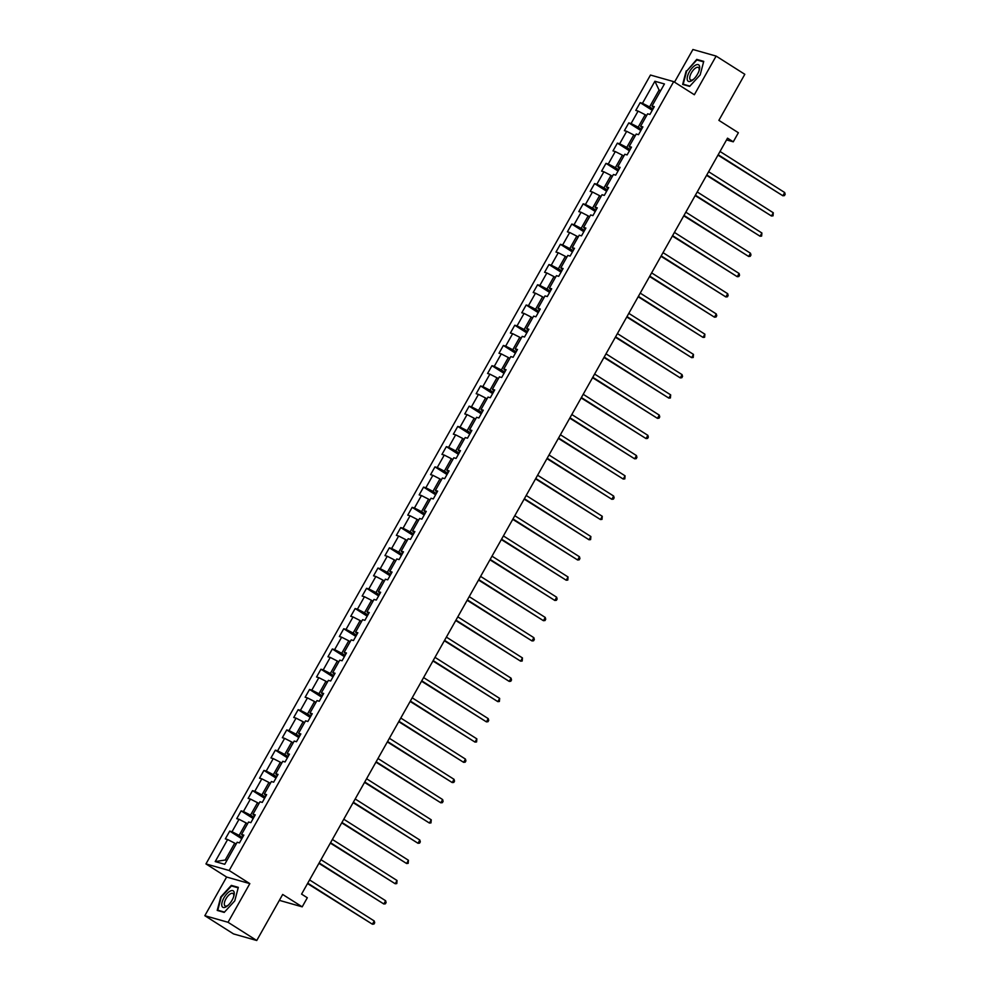 <?xml version="1.0" encoding="UTF-8"?>
<svg xmlns="http://www.w3.org/2000/svg" width="990" height="990" viewBox="0 0 990 990"><rect width="100%" height="100%" fill="white"/><g stroke="black" fill="none" stroke-linecap="round" stroke-linejoin="round"><path stroke-width="1.49" d="M204.831 915.701L233.529 933.916L256.744 940.5L228.047 922.284L249.827 883.625L229.173 870.507L205.957 863.923L226.611 877.041L204.831 915.701L228.047 922.284M229.173 870.507L673.683 81.625L650.467 75.042L205.957 863.923M673.683 81.625L694.349 94.743L716.129 56.084L692.913 49.5L674.512 82.145M716.129 56.084L744.814 74.299L718.876 120.347L738.379 132.734L733.268 141.817L727.526 138.167L301.579 894.119L307.321 897.757L302.197 906.84L282.682 894.453L256.744 940.5M654.897 81.254L642.473 103.307L640.184 102.663L635.803 110.434L638.092 111.09L631.076 123.54L628.786 122.896L624.393 130.68L626.682 131.324L619.666 143.773L617.376 143.129L612.996 150.913L615.285 151.557L608.268 164.006L605.979 163.362L601.598 171.146L603.888 171.79L596.871 184.251L594.582 183.596L590.189 191.379L592.478 192.023L585.461 204.485L583.172 203.829L578.791 211.613L581.081 212.268L574.064 224.718L571.774 224.062L567.394 231.846L569.683 232.501L562.667 244.951L560.377 244.295L555.984 252.079L558.273 252.735L551.257 265.184L548.967 264.54L544.587 272.312L546.876 272.968L539.859 285.417L537.57 284.774L533.189 292.557L535.479 293.201L528.462 305.65L526.173 305.007L521.779 312.791L524.069 313.434L517.052 325.883L514.763 325.24L510.382 333.024L512.672 333.667L505.655 346.129L503.365 345.473L498.985 353.257L501.274 353.9L494.257 366.362L491.968 365.706L487.575 373.49L489.864 374.146L482.848 386.595L480.558 385.939L476.178 393.723L478.467 394.379L471.45 406.828L469.161 406.172L464.78 413.956L467.07 414.612L460.053 427.061L457.764 426.418L453.371 434.189L455.66 434.845L448.643 447.294L446.354 446.651L441.973 454.435L444.262 455.078L437.246 467.528L434.957 466.884L430.576 474.668L432.865 475.311L425.849 487.761L423.559 487.117L419.166 494.901L421.455 495.545L414.439 508.006L412.149 507.35L407.769 515.134L410.058 515.778L403.041 528.239L400.752 527.583L396.371 535.367L398.661 536.023L391.644 548.472L389.355 547.817L384.962 555.6L387.251 556.256L380.234 568.706L377.945 568.05L373.564 575.833L375.854 576.489L368.837 588.939L366.548 588.295L362.154 596.067L364.456 596.722L357.44 609.172L355.15 608.528L350.757 616.312L353.046 616.956L346.03 629.405L343.74 628.761L339.36 636.545L341.649 637.189L334.632 649.638L332.343 648.995L327.95 656.778L330.252 657.422L323.235 669.884L320.933 669.228L316.553 677.012L318.842 677.655L311.825 690.117L309.536 689.461L305.155 697.245L307.445 697.901L300.428 710.35L298.139 709.694L293.745 717.478L296.035 718.134L289.018 730.583L286.729 729.927L282.348 737.711L284.637 738.367L277.621 750.816L275.331 750.16L270.951 757.944L273.24 758.6L266.223 771.049L263.934 770.406L259.541 778.19L261.83 778.833L254.814 791.282L252.524 790.639L248.144 798.423L250.433 799.066L243.416 811.515L241.127 810.872L236.746 818.656L239.036 819.299L232.019 831.749L229.73 831.105L225.336 838.889L227.626 839.532L215.201 861.585L224.742 864.295L237.167 842.243L239.456 842.886L243.837 835.115L241.548 834.459L248.564 822.009L250.854 822.653L255.247 814.869L252.957 814.226L259.974 801.776L262.263 802.42L266.644 794.636L264.355 793.992L271.371 781.543L273.661 782.187L278.042 774.403L275.752 773.759L282.769 761.298L285.058 761.954L289.451 754.17L287.162 753.526L294.178 741.065L296.468 741.72L300.849 733.937L298.559 733.281L305.576 720.831L307.865 721.487L312.246 713.703L309.957 713.048L316.973 700.598L319.263 701.254L323.656 693.47L321.366 692.814L328.383 680.365L330.672 681.009L335.053 673.237L332.764 672.581L339.78 660.132L342.07 660.776L346.463 652.992L344.161 652.348L351.178 639.899L353.467 640.542L357.86 632.759L355.571 632.115L362.588 619.666L364.877 620.309L369.258 612.525L366.968 611.882L373.985 599.433L376.274 600.076L380.667 592.292L378.378 591.649L385.382 579.187L387.684 579.843L392.065 572.059L389.775 571.403L396.792 558.954L399.081 559.61L403.462 551.826L401.173 551.17L408.189 538.721L410.479 539.377L414.872 531.593L412.582 530.937L419.599 518.488L421.889 519.144L426.269 511.36L423.98 510.704L430.996 498.255L433.286 498.898L437.667 491.114L435.377 490.471L442.394 478.022L444.683 478.665L449.076 470.881L446.787 470.238L453.804 457.788L456.093 458.432L460.474 450.648L458.184 450.005L465.201 437.555L467.49 438.199L471.871 430.415L469.582 429.771L476.598 417.31L478.888 417.966L483.281 410.182L480.992 409.538L488.008 397.077L490.298 397.732L494.678 389.949L492.389 389.293L499.406 376.844L501.695 377.499L506.076 369.716L503.786 369.06L510.803 356.61L513.092 357.266L517.485 349.482L515.196 348.827L522.213 336.377L524.502 337.021L528.883 329.249L526.593 328.593L533.61 316.144L535.899 316.788L540.28 309.004L537.991 308.36L545.007 295.911L547.297 296.555L551.69 288.771L549.4 288.127L556.417 275.678L558.707 276.321L563.087 268.538L560.798 267.894L567.814 255.432L570.104 256.088L574.485 248.304L572.195 247.661L579.212 235.199L581.501 235.855L585.894 228.071L583.605 227.415L590.622 214.966L592.911 215.622L597.292 207.838L595.002 207.182L602.019 194.733L604.308 195.389L608.689 187.605L606.4 186.949L613.416 174.5L615.706 175.143L620.099 167.372L617.81 166.716L624.826 154.267L627.115 154.91L631.496 147.126L629.207 146.483L636.224 134.034L638.513 134.677L642.894 126.893L640.604 126.25L647.621 113.8L649.91 114.444L654.303 106.66L652.014 106.017L664.438 83.964L654.897 81.254L659.08 90.078L649.576 106.932L652.942 109.073M242.488 837.515L239.122 835.387L246.139 822.925L247.549 823.829M243.218 836.216L241.548 834.459M232.019 831.749L239.122 835.387M239.036 819.299L246.139 822.925M253.886 817.282L250.519 815.141L257.536 802.692L258.947 803.595M254.616 815.983L252.957 814.226M243.416 811.515L250.519 815.141M250.433 799.066L257.536 802.692M265.283 797.049L261.917 794.908L268.933 782.459L270.344 783.35M266.025 795.75L264.355 793.992M254.814 791.282L261.917 794.908M261.83 778.833L268.933 782.459M276.693 776.816L273.327 774.675L280.343 762.226L281.754 763.117M277.423 775.516L275.752 773.759M266.223 771.049L273.327 774.675M273.24 758.6L280.343 762.226M288.09 756.583L284.724 754.442L291.741 741.993L293.151 742.884M288.82 755.283L287.162 753.526M277.621 750.816L284.724 754.442M284.637 738.367L291.741 741.993M299.487 736.35L296.121 734.209L303.138 721.76L304.549 722.651M300.23 735.05L298.559 733.281M289.018 730.583L296.121 734.209M296.035 718.134L303.138 721.76M310.897 716.116L307.531 713.976L314.548 701.526L315.959 702.417M311.627 714.817L309.957 713.048M300.428 710.35L307.531 713.976M307.445 697.901L314.548 701.526M322.295 695.871L318.929 693.743L325.945 681.281L327.356 682.184M323.025 694.584L321.366 692.814M311.825 690.117L318.929 693.743M318.842 677.655L325.945 681.281M333.692 675.638L330.326 673.509L337.343 661.048L338.753 661.951M334.434 674.338L332.764 672.581M323.235 669.884L330.326 673.509M330.252 657.422L337.343 661.048M345.102 655.405L341.736 653.264L348.752 640.815L350.163 641.718M345.832 654.105L344.161 652.348M334.632 649.638L341.736 653.264M341.649 637.189L348.752 640.815M356.499 635.172L353.133 633.031L360.15 620.582L361.56 621.485M357.229 633.872L355.571 632.115M346.03 629.405L353.133 633.031M353.046 616.956L360.15 620.582M367.896 614.939L364.53 612.798L371.547 600.348L372.958 601.239M368.639 613.639L366.968 611.882M357.44 609.172L364.53 612.798M364.456 596.722L371.547 600.348M379.306 594.705L375.94 592.564L382.957 580.115L384.368 581.006M380.036 593.406L378.378 591.649M368.837 588.939L375.94 592.564M375.854 576.489L382.957 580.115M390.704 574.472L387.338 572.331L394.354 559.882L395.765 560.773M391.434 573.173L389.775 571.403M380.234 568.706L387.338 572.331M387.251 556.256L394.354 559.882M402.113 554.239L398.735 552.098L405.752 539.649L407.162 540.54M402.843 552.94L401.173 551.17M391.644 548.472L398.735 552.098M398.661 536.023L405.752 539.649M413.511 533.994L410.145 531.865L417.161 519.404L418.572 520.307M414.241 532.707L412.582 530.937M403.041 528.239L410.145 531.865M410.058 515.778L417.161 519.404M424.908 513.761L421.542 511.632L428.559 499.17L429.969 500.074M425.638 512.461L423.98 510.704M414.439 508.006L421.542 511.632M421.455 495.545L428.559 499.17M436.318 493.527L432.939 491.387L439.956 478.937L441.367 479.841M437.048 492.228L435.377 490.471M425.849 487.761L432.939 491.387M432.865 475.311L439.956 478.937M447.715 473.294L444.349 471.153L451.366 458.704L452.776 459.608M448.445 471.995L446.787 470.238M437.246 467.528L444.349 471.153M444.262 455.078L451.366 458.704M459.113 453.061L455.746 450.92L462.763 438.471L464.174 439.362M459.843 451.762L458.184 450.005M448.643 447.294L455.746 450.92M455.66 434.845L462.763 438.471M470.522 432.828L467.144 430.687L474.161 418.238L475.571 419.129M471.252 431.529L469.582 429.771M460.053 427.061L467.144 430.687M467.07 414.612L474.161 418.238M481.92 412.595L478.554 410.454L485.57 398.005L486.981 398.896M482.65 411.296L480.992 409.538M471.45 406.828L478.554 410.454M478.467 394.379L485.57 398.005M493.317 392.362L489.951 390.221L496.968 377.772L498.378 378.663M494.047 391.062L492.389 389.293M482.848 386.595L489.951 390.221M489.864 374.146L496.968 377.772M504.727 372.129L501.348 369.988L508.365 357.539L509.788 358.43M505.457 370.829L503.786 369.06M494.257 366.362L501.348 369.988M501.274 353.9L508.365 357.539M516.124 351.883L512.758 349.755L519.775 337.293L521.186 338.196M516.854 350.584L515.196 348.827M505.655 346.129L512.758 349.755M512.672 333.667L519.775 337.293M527.521 331.65L524.156 329.509L531.172 317.06L532.583 317.963M528.252 330.351L526.593 328.593M517.052 325.883L524.156 329.509M524.069 313.434L531.172 317.06M538.931 311.417L535.553 309.276L542.57 296.827L543.993 297.73M539.661 310.118L537.991 308.36M528.462 305.65L535.553 309.276M535.479 293.201L542.57 296.827M550.329 291.184L546.963 289.043L553.979 276.594L555.39 277.485M551.059 289.884L549.4 288.127M539.859 285.417L546.963 289.043M546.876 272.968L553.979 276.594M561.726 270.951L558.36 268.81L565.377 256.361L566.787 257.252M562.456 269.651L560.798 267.894M551.257 265.184L558.36 268.81M558.273 252.735L565.377 256.361M573.136 250.718L569.77 248.577L576.786 236.127L578.197 237.018M573.866 249.418L572.195 247.661M562.667 244.951L569.77 248.577M569.683 232.501L576.786 236.127M584.533 230.484L581.167 228.344L588.184 215.894L589.595 216.785M585.263 229.185L583.605 227.415M574.064 224.718L581.167 228.344M581.081 212.268L588.184 215.894M595.931 210.251L592.564 208.11L599.581 195.661L600.992 196.552M596.661 208.952L595.002 207.182M585.461 204.485L592.564 208.11M592.478 192.023L599.581 195.661M607.34 190.006L603.974 187.877L610.991 175.416L612.402 176.319M608.07 188.706L606.4 186.949M596.871 184.251L603.974 187.877M603.888 171.79L610.991 175.416M618.738 169.773L615.372 167.644L622.388 155.183L623.799 156.086M619.468 168.473L617.81 166.716M608.268 164.006L615.372 167.644M615.285 151.557L622.388 155.183M630.135 149.54L626.769 147.399L633.786 134.949L635.196 135.853M630.878 148.24L629.207 146.483M619.666 143.773L626.769 147.399M626.682 131.324L633.786 134.949M641.545 129.306L638.179 127.166L645.195 114.716L646.606 115.607M642.275 128.007L640.604 126.25M631.076 123.54L638.179 127.166M638.092 111.09L645.195 114.716M660.491 90.969L659.08 90.078L660.726 90.535M653.672 107.774L652.014 106.017M642.473 103.307L649.576 106.932M279.353 900.356L302.197 906.84M726.549 139.912L733.268 141.817M236.14 844.062L234.729 843.158L225.225 860.025L226.883 860.496M215.201 861.585L225.225 860.025M227.626 839.532L234.729 843.158M640.184 102.663L652.249 110.311M628.786 122.896L640.839 130.544M617.376 143.129L629.442 150.789M605.979 163.362L618.045 171.022M594.582 183.596L606.635 191.256M583.172 203.829L595.238 211.489M571.774 224.062L583.828 231.722M560.377 244.295L572.43 251.955M548.967 264.54L561.033 272.188M537.57 284.774L549.623 292.421M526.173 305.007L538.226 312.654M514.763 325.24L526.829 332.9M503.365 345.473L515.419 353.133M491.968 365.706L504.021 373.366M480.558 385.939L492.624 393.599M469.161 406.172L481.214 413.832M457.764 426.418L469.817 434.065M446.354 446.651L458.42 454.299M434.957 466.884L447.01 474.532M423.559 487.117L435.612 494.777M412.149 507.35L424.215 515.01M400.752 527.583L412.805 535.244M389.355 547.817L401.408 555.477M377.945 568.05L390.011 575.71M366.548 588.295L378.601 595.943M355.15 608.528L367.203 616.176M343.74 628.761L355.806 636.409M332.343 648.995L344.396 656.655M320.933 669.228L332.999 676.888M309.536 689.461L321.601 697.121M298.139 709.694L310.192 717.354M286.729 729.927L298.794 737.587M275.331 750.16L287.397 757.82M263.934 770.406L275.987 778.053M252.524 790.639L264.59 798.287M241.127 810.872L253.192 818.532M229.73 831.105L241.783 838.765M686.194 70.909L682.642 84.422L689.634 86.402L700.178 74.881L703.741 61.368L696.75 59.388L686.627 71.181M249.827 883.625L226.611 877.041M224.21 912.396L234.766 900.863L238.318 887.362L231.326 885.382L220.782 896.903L217.218 910.416L224.21 912.396M698.259 60.353L696.75 59.388M232.848 886.335L231.326 885.382M717.973 155.121L782.867 195.772L718.208 154.725M784.686 192.53L785.169 194.312L784.439 195.612L782.867 195.772L784.686 192.53L720.039 151.482M687.27 79.769A9.739 4.096 -57.6 0 0 693.074 79.707A9.739 4.096 -57.6 0 0 699.311 69.894A9.739 4.096 -57.6 0 0 699.571 66.318A9.739 4.096 -57.6 0 0 692.27 67.827A9.739 4.096 -57.6 0 0 687.27 79.769M699.076 70.674A7.376 3.106 -57.6 0 0 699.126 68.619A7.376 3.106 -57.6 0 0 698.42 67.481A7.376 3.106 -57.6 0 0 692.691 70.847A7.376 3.106 -57.6 0 0 689.807 78.792A7.376 3.106 -57.6 0 0 690.513 79.93A7.376 3.106 -57.6 0 0 693.681 79.163M689.906 86.118L683.199 84.212L686.652 71.119L696.861 59.957L703.605 61.863M684.251 84.88L683.199 84.212M232.081 900.182A9.739 4.096 -57.6 0 0 233.888 895.888A9.739 4.096 -57.6 0 0 231.561 890.579A9.739 4.096 -57.6 0 0 223.926 897.868A9.739 4.096 -57.6 0 0 222.069 906.419A9.739 4.096 -57.6 0 0 227.663 905.702A9.739 4.096 -57.6 0 0 232.081 900.182M233.652 896.668A7.376 3.106 -57.6 0 0 232.996 893.475A7.376 3.106 -57.6 0 0 225.955 898.821A7.376 3.106 -57.6 0 0 225.089 905.924A7.376 3.106 -57.6 0 0 228.269 905.157M218.84 910.874L217.775 910.194L221.228 897.113L231.45 885.939L238.194 887.857M224.483 912.099L217.775 910.194M706.575 175.366L771.457 216.006L706.81 174.958M773.289 212.763L773.029 215.845L771.457 216.006L773.289 212.763L708.63 171.715M695.178 195.599L760.06 236.239L695.401 195.191M761.892 232.996L761.632 236.078L760.06 236.239L761.892 232.996L697.232 191.949M683.768 215.832L748.663 256.472L684.003 215.424M750.482 253.23L750.965 255.024L750.234 256.311L748.663 256.472L750.482 253.23L685.823 212.182M672.371 236.065L737.253 276.705L672.606 235.657M739.085 273.463L739.555 275.257L738.825 276.544L737.253 276.705L739.085 273.463L674.425 232.415M660.974 256.299L725.856 296.938L661.196 255.89M727.687 293.696L728.157 295.49L727.427 296.79L725.856 296.938L727.687 293.696L663.028 252.648M649.564 276.532L714.458 317.184L649.799 276.123M716.277 313.941L716.76 315.723L716.03 317.023L714.458 317.184L716.277 313.941L651.618 272.881M638.166 296.765L703.048 337.417L638.389 296.356M704.88 334.175L704.62 337.256L703.048 337.417L704.88 334.175L640.221 293.114M626.769 316.998L691.651 357.65L626.992 316.602M693.483 354.408L693.223 357.489L691.651 357.65L693.483 354.408L628.823 313.36M615.359 337.243L680.254 377.883L615.594 336.835M682.073 374.641L682.555 376.423L681.825 377.722L680.254 377.883L682.073 374.641L617.413 333.593M603.962 357.477L668.844 398.116L604.185 357.068M670.676 394.874L670.416 397.955L668.844 398.116L670.676 394.874L606.016 353.826M592.564 377.71L657.447 418.349L592.787 377.301M659.278 415.107L659.748 416.901L659.018 418.188L657.447 418.349L659.278 415.107L594.619 374.059M581.155 397.943L646.049 438.582L581.39 397.535M647.868 435.34L648.351 437.135L647.609 438.421L646.049 438.582L647.868 435.34L583.209 394.292M569.757 418.176L634.64 458.815L569.98 417.768M636.471 455.573L636.941 457.368L636.211 458.667L634.64 458.815L636.471 455.573L571.812 414.525M558.36 438.409L623.242 479.061L558.583 438.001M625.074 475.819L624.814 478.9L623.242 479.061L625.074 475.819L560.414 434.759M546.95 458.642L611.845 499.294L547.185 458.234M613.664 496.052L614.146 497.834L613.404 499.133L611.845 499.294L613.664 496.052L549.005 454.992M535.553 478.875L600.435 519.527L535.776 478.479M602.267 516.285L602.007 519.366L600.435 519.527L602.267 516.285L537.607 475.237M524.156 499.108L589.038 539.76L524.378 498.713M590.869 536.518L590.609 539.6L589.038 539.76L590.869 536.518L526.21 495.47M512.746 519.354L577.64 559.994L512.981 518.946M579.459 556.751L579.93 558.533L579.2 559.833L577.64 559.994L579.459 556.751L514.8 515.703M501.348 539.587L566.231 580.227L501.571 539.179M568.062 576.984L567.802 580.066L566.231 580.227L568.062 576.984L503.403 535.937M489.951 559.82L554.833 600.46L490.174 559.412M556.665 597.218L557.135 599.012L556.405 600.299L554.833 600.46L556.665 597.218L492.005 556.17M478.541 580.053L543.436 620.693L478.776 579.645M545.255 617.451L545.725 619.245L544.995 620.544L543.436 620.693L545.255 617.451L480.596 576.403M467.144 600.287L532.026 640.938L467.367 599.878M533.857 637.684L534.328 639.478L533.598 640.777L532.026 640.938L533.857 637.684L469.198 596.636M455.734 620.52L520.629 661.172L455.969 620.111M522.46 657.929L522.2 661.011L520.629 661.172L522.46 657.929L457.801 616.869M444.337 640.753L509.231 681.405L444.572 640.357M511.05 678.162L511.521 679.944L510.791 681.244L509.231 681.405L511.05 678.162L446.391 637.115M432.939 660.986L497.821 701.638L433.162 660.59M499.653 698.396L499.393 701.477L497.821 701.638L499.653 698.396L434.994 657.348M421.53 681.231L486.424 721.871L421.765 680.823M488.243 718.629L488.726 720.411L487.996 721.71L486.424 721.871L488.243 718.629L423.596 677.581M410.132 701.465L475.014 742.104L410.367 701.056M476.846 738.862L476.586 741.943L475.014 742.104L476.846 738.862L412.186 697.814M398.735 721.698L463.617 762.337L398.958 721.289M465.449 759.095L465.919 760.889L465.189 762.176L463.617 762.337L465.449 759.095L400.789 718.047M387.325 741.931L452.22 782.57L387.56 741.522M454.039 779.328L454.521 781.122L453.791 782.422L452.22 782.57L454.039 779.328L389.392 738.28M375.928 762.164L440.81 802.803L376.163 761.755M442.641 799.561L443.112 801.356L442.382 802.655L440.81 802.803L442.641 799.561L377.982 758.513M364.53 782.397L429.413 823.049L364.753 781.989M431.244 819.807L430.984 822.888L429.413 823.049L431.244 819.807L366.585 778.746M353.121 802.63L418.015 843.282L353.356 802.234M419.834 840.04L420.317 841.822L419.587 843.121L418.015 843.282L419.834 840.04L355.187 798.98M341.723 822.863L406.605 863.515L341.958 822.467M408.437 860.273L408.177 863.354L406.605 863.515L408.437 860.273L343.778 819.225M330.326 843.109L395.208 883.748L330.549 842.7M397.039 880.506L396.78 883.587L395.208 883.748L397.039 880.506L332.38 839.458M318.916 863.342L383.811 903.981L319.151 862.934M385.63 900.739L386.112 902.521L385.382 903.821L383.811 903.981L385.63 900.739L320.983 859.691M307.519 883.575L372.401 924.215L307.754 883.167M374.232 920.972L374.703 922.767L373.973 924.054L372.401 924.215L374.232 920.972L309.573 879.924"/></g></svg>
